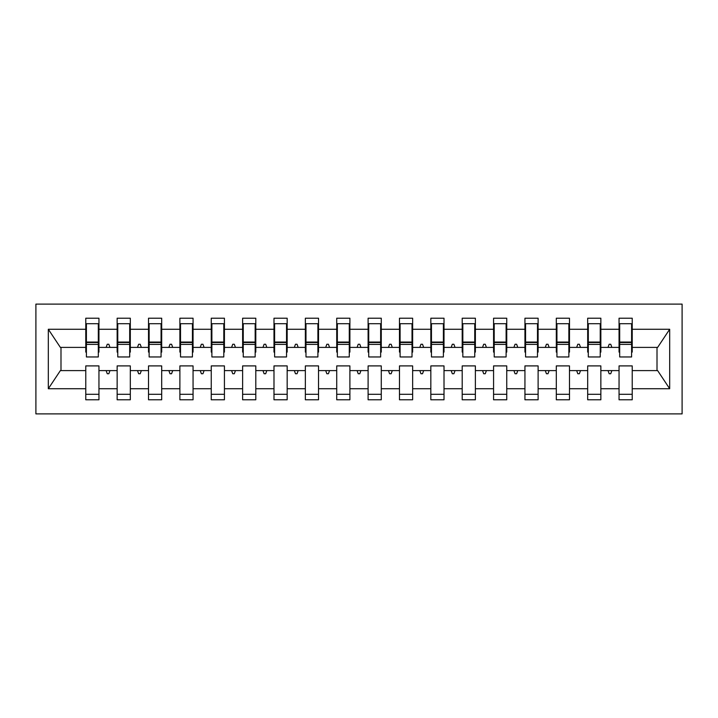 <?xml version="1.0" encoding="UTF-8"?>
<svg xmlns="http://www.w3.org/2000/svg" width="718" height="718" viewBox="0 0 718 718"><rect width="100%" height="100%" fill="white"/><g stroke="black" fill="none" stroke-linecap="round" stroke-linejoin="round"><path stroke-width="1.08" d="M35.9 413.9L682.1 413.9L682.1 304.1L35.9 304.1L35.9 413.9M631.598 352.098L632.226 352.098L632.226 347.395L657.634 347.395L669.679 329.275L669.679 388.725L632.226 388.725L632.226 365.902L619.051 365.902L619.051 370.605L600.858 370.605L600.858 365.902L587.683 365.902L587.683 370.605L569.482 370.605L569.482 365.902L556.306 365.902L556.306 370.605L538.114 370.605L538.114 365.902L524.939 365.902L524.939 370.605L506.746 370.605L506.746 365.902L493.571 365.902L493.571 370.605L475.379 370.605L475.379 365.902L462.204 365.902L462.204 370.605L444.011 370.605L444.011 365.902L430.836 365.902L430.836 370.605L412.644 370.605L412.644 365.902L399.468 365.902L399.468 370.605L381.276 370.605L381.276 365.902L368.101 365.902L368.101 370.605L349.899 370.605L349.899 365.902L336.724 365.902L336.724 370.605L318.532 370.605L318.532 365.902L305.356 365.902L305.356 370.605L287.164 370.605L287.164 365.902L273.989 365.902L273.989 370.605L255.796 370.605L255.796 365.902L242.621 365.902L242.621 370.605L224.429 370.605L224.429 365.902L211.254 365.902L211.254 370.605L193.061 370.605L193.061 365.902L179.886 365.902L179.886 370.605L161.694 370.605L161.694 365.902L148.518 365.902L148.518 370.605L130.317 370.605L130.317 365.902L117.142 365.902L117.142 370.605L98.949 370.605L98.949 399.782L85.774 399.782L85.774 370.605L60.366 370.605L48.321 388.725L48.321 329.275L60.366 347.395L85.774 347.395L85.774 329.275L48.321 329.275M632.226 388.725L632.226 399.782L619.051 399.782L619.051 370.605M632.226 347.395L632.226 318.218L619.051 318.218L619.051 329.275L600.858 329.275L600.858 352.098L600.23 352.098M619.679 352.098L619.051 352.098L619.051 329.275M619.051 388.725L600.858 388.725L600.858 399.782L587.683 399.782L587.683 370.605M600.858 329.275L600.858 318.218L587.683 318.218L587.683 329.275L569.482 329.275L569.482 352.098L568.862 352.098M588.311 352.098L587.683 352.098L587.683 329.275M587.683 388.725L569.482 388.725L569.482 399.782L556.306 399.782L556.306 370.605M569.482 329.275L569.482 318.218L556.306 318.218L556.306 329.275L538.114 329.275L538.114 352.098L537.486 352.098M556.935 352.098L556.306 352.098L556.306 329.275M556.306 388.725L538.114 388.725L538.114 399.782L524.939 399.782L524.939 370.605M538.114 329.275L538.114 318.218L524.939 318.218L524.939 329.275L506.746 329.275L506.746 352.098L506.118 352.098M525.567 352.098L524.939 352.098L524.939 329.275M524.939 388.725L506.746 388.725L506.746 399.782L493.571 399.782L493.571 370.605M506.746 329.275L506.746 318.218L493.571 318.218L493.571 329.275L475.379 329.275L475.379 352.098L474.751 352.098M494.199 352.098L493.571 352.098L493.571 329.275M493.571 388.725L475.379 388.725L475.379 399.782L462.204 399.782L462.204 370.605M475.379 329.275L475.379 318.218L462.204 318.218L462.204 329.275L444.011 329.275L444.011 352.098L443.383 352.098M462.832 352.098L462.204 352.098L462.204 329.275M462.204 388.725L444.011 388.725L444.011 399.782L430.836 399.782L430.836 370.605M444.011 329.275L444.011 318.218L430.836 318.218L430.836 329.275L412.644 329.275L412.644 352.098L412.015 352.098M431.464 352.098L430.836 352.098L430.836 329.275M430.836 388.725L412.644 388.725L412.644 399.782L399.468 399.782L399.468 370.605M412.644 329.275L412.644 318.218L399.468 318.218L399.468 329.275L381.276 329.275L381.276 352.098L380.648 352.098M400.097 352.098L399.468 352.098L399.468 329.275M399.468 388.725L381.276 388.725L381.276 399.782L368.101 399.782L368.101 370.605M381.276 329.275L381.276 318.218L368.101 318.218L368.101 329.275L349.899 329.275L349.899 352.098L349.28 352.098M368.72 352.098L368.101 352.098L368.101 329.275M368.101 388.725L349.899 388.725L349.899 399.782L336.724 399.782L336.724 370.605M349.899 329.275L349.899 318.218L336.724 318.218L336.724 329.275L318.532 329.275L318.532 352.098L317.903 352.098M337.352 352.098L336.724 352.098L336.724 329.275M336.724 388.725L318.532 388.725L318.532 399.782L305.356 399.782L305.356 370.605M318.532 329.275L318.532 318.218L305.356 318.218L305.356 329.275L287.164 329.275L287.164 352.098L286.536 352.098M305.985 352.098L305.356 352.098L305.356 329.275M305.356 388.725L287.164 388.725L287.164 399.782L273.989 399.782L273.989 370.605M287.164 329.275L287.164 318.218L273.989 318.218L273.989 329.275L255.796 329.275L255.796 352.098L255.168 352.098M274.617 352.098L273.989 352.098L273.989 329.275M273.989 388.725L255.796 388.725L255.796 399.782L242.621 399.782L242.621 370.605M255.796 329.275L255.796 318.218L242.621 318.218L242.621 329.275L224.429 329.275L224.429 352.098L223.801 352.098M243.249 352.098L242.621 352.098L242.621 329.275M242.621 388.725L224.429 388.725L224.429 399.782L211.254 399.782L211.254 370.605M224.429 329.275L224.429 318.218L211.254 318.218L211.254 329.275L193.061 329.275L193.061 352.098L192.433 352.098M211.882 352.098L211.254 352.098L211.254 329.275M211.254 388.725L193.061 388.725L193.061 399.782L179.886 399.782L179.886 370.605M193.061 329.275L193.061 318.218L179.886 318.218L179.886 329.275L161.694 329.275L161.694 352.098L161.065 352.098M180.514 352.098L179.886 352.098L179.886 329.275M179.886 388.725L161.694 388.725L161.694 399.782L148.518 399.782L148.518 370.605M161.694 329.275L161.694 318.218L148.518 318.218L148.518 329.275L130.317 329.275L130.317 352.098L129.689 352.098M149.138 352.098L148.518 352.098L148.518 329.275M148.518 388.725L130.317 388.725L130.317 399.782L117.142 399.782L117.142 370.605M130.317 329.275L130.317 318.218L117.142 318.218L117.142 329.275L98.949 329.275L98.949 318.218L85.774 318.218L85.774 329.275M117.77 352.098L117.142 352.098L117.142 329.275M98.949 370.605L98.949 365.902L85.774 365.902L85.774 370.605M85.774 347.395L85.774 352.098L86.402 352.098M600.858 388.725L600.858 370.605M569.482 388.725L569.482 370.605M538.114 388.725L538.114 370.605M506.746 388.725L506.746 370.605M475.379 388.725L475.379 370.605M444.011 388.725L444.011 370.605M412.644 388.725L412.644 370.605M381.276 388.725L381.276 370.605M349.899 388.725L349.899 370.605M318.532 388.725L318.532 370.605M287.164 388.725L287.164 370.605M255.796 388.725L255.796 370.605M224.429 388.725L224.429 370.605M193.061 388.725L193.061 370.605M161.694 388.725L161.694 370.605M130.317 388.725L130.317 370.605M669.679 329.275L632.226 329.275M117.142 388.725L98.949 388.725M85.774 388.725L48.321 388.725M608.029 347.395L611.88 347.395L610.74 344.254L609.169 344.254L608.029 347.395L600.858 347.395M619.051 347.395L611.88 347.395M608.029 370.605L609.169 373.746L610.74 373.746L611.88 370.605M576.653 347.395L580.512 347.395L579.363 344.254L577.802 344.254L576.653 347.395L569.482 347.395M587.683 347.395L580.512 347.395M576.653 370.605L577.802 373.746L579.363 373.746L580.512 370.605M545.285 347.395L549.135 347.395L547.996 344.254L546.425 344.254L545.285 347.395L538.114 347.395M556.306 347.395L549.135 347.395M545.285 370.605L546.425 373.746L547.996 373.746L549.135 370.605M513.917 347.395L517.768 347.395L516.628 344.254L515.057 344.254L513.917 347.395L506.746 347.395M524.939 347.395L517.768 347.395M513.917 370.605L515.057 373.746L516.628 373.746L517.768 370.605M482.55 347.395L486.4 347.395L485.26 344.254L483.69 344.254L482.55 347.395L475.379 347.395M493.571 347.395L486.4 347.395M482.55 370.605L483.69 373.746L485.26 373.746L486.4 370.605M451.182 347.395L455.032 347.395L453.893 344.254L452.322 344.254L451.182 347.395L444.011 347.395M462.204 347.395L455.032 347.395M451.182 370.605L452.322 373.746L453.893 373.746L455.032 370.605M419.815 347.395L423.665 347.395L422.525 344.254L420.954 344.254L419.815 347.395L412.644 347.395M430.836 347.395L423.665 347.395M419.815 370.605L420.954 373.746L422.525 373.746L423.665 370.605M388.447 347.395L392.297 347.395L391.157 344.254L389.587 344.254L388.447 347.395L381.276 347.395M399.468 347.395L392.297 347.395M388.447 370.605L389.587 373.746L391.157 373.746L392.297 370.605M357.07 347.395L360.93 347.395L359.781 344.254L358.219 344.254L357.07 347.395L349.899 347.395M368.101 347.395L360.93 347.395M357.07 370.605L358.219 373.746L359.781 373.746L360.93 370.605M325.703 347.395L329.553 347.395L328.413 344.254L326.843 344.254L325.703 347.395L318.532 347.395M336.724 347.395L329.553 347.395M325.703 370.605L326.843 373.746L328.413 373.746L329.553 370.605M294.335 347.395L298.185 347.395L297.046 344.254L295.475 344.254L294.335 347.395L287.164 347.395M305.356 347.395L298.185 347.395M294.335 370.605L295.475 373.746L297.046 373.746L298.185 370.605M262.967 347.395L266.818 347.395L265.678 344.254L264.107 344.254L262.967 347.395L255.796 347.395M273.989 347.395L266.818 347.395M262.967 370.605L264.107 373.746L265.678 373.746L266.818 370.605M231.6 347.395L235.45 347.395L234.31 344.254L232.74 344.254L231.6 347.395L224.429 347.395M242.621 347.395L235.45 347.395M231.6 370.605L232.74 373.746L234.31 373.746L235.45 370.605M200.232 347.395L204.083 347.395L202.943 344.254L201.372 344.254L200.232 347.395L193.061 347.395M211.254 347.395L204.083 347.395M200.232 370.605L201.372 373.746L202.943 373.746L204.083 370.605M168.865 347.395L172.715 347.395L171.575 344.254L170.004 344.254L168.865 347.395L161.694 347.395M179.886 347.395L172.715 347.395M168.865 370.605L170.004 373.746L171.575 373.746L172.715 370.605M137.488 347.395L141.347 347.395L140.198 344.254L138.637 344.254L137.488 347.395L130.317 347.395M148.518 347.395L141.347 347.395M137.488 370.605L138.637 373.746L140.198 373.746L141.347 370.605M106.12 347.395L109.971 347.395L108.831 344.254L107.26 344.254L106.12 347.395L98.949 347.395L98.949 329.275M117.142 347.395L109.971 347.395M106.12 370.605L107.26 373.746L108.831 373.746L109.971 370.605M98.949 347.395L98.949 352.098L98.321 352.098M669.679 388.725L657.634 370.605L632.226 370.605M60.994 347.395L60.994 370.605M657.006 370.605L657.006 347.395M85.774 323.71L86.402 323.71L85.774 323.71M86.402 344.416L86.402 323.71L98.949 323.71L98.321 323.71L98.321 356.963L86.402 356.963L86.402 344.416L98.321 344.416M85.774 394.29L98.949 394.29M117.142 323.71L117.77 323.71L117.142 323.71M117.77 344.416L117.77 323.71L130.317 323.71L129.689 323.71L129.689 356.963L117.77 356.963L117.77 344.416L129.689 344.416M117.142 394.29L130.317 394.29M148.518 323.71L149.138 323.71L148.518 323.71M149.138 344.416L149.138 323.71L161.694 323.71L161.065 323.71L161.065 356.963L149.138 356.963L149.138 344.416L161.065 344.416M148.518 394.29L161.694 394.29M179.886 323.71L180.514 323.71L179.886 323.71M180.514 344.416L180.514 323.71L193.061 323.71L192.433 323.71L192.433 356.963L180.514 356.963L180.514 344.416L192.433 344.416M179.886 394.29L193.061 394.29M211.254 323.71L211.882 323.71L211.254 323.71M211.882 344.416L211.882 323.71L224.429 323.71L223.801 323.71L223.801 356.963L211.882 356.963L211.882 344.416L223.801 344.416M211.254 394.29L224.429 394.29M242.621 323.71L243.249 323.71L242.621 323.71M243.249 344.416L243.249 323.71L255.796 323.71L255.168 323.71L255.168 356.963L243.249 356.963L243.249 344.416L255.168 344.416M242.621 394.29L255.796 394.29M273.989 323.71L274.617 323.71L273.989 323.71M274.617 344.416L274.617 323.71L287.164 323.71L286.536 323.71L286.536 356.963L274.617 356.963L274.617 344.416L286.536 344.416M273.989 394.29L287.164 394.29M305.356 323.71L305.985 323.71L305.356 323.71M305.985 344.416L305.985 323.71L318.532 323.71L317.903 323.71L317.903 356.963L305.985 356.963L305.985 344.416L317.903 344.416M305.356 394.29L318.532 394.29M336.724 323.71L337.352 323.71L336.724 323.71M337.352 344.416L337.352 323.71L349.899 323.71L349.28 323.71L349.28 356.963L337.352 356.963L337.352 344.416L349.28 344.416M336.724 394.29L349.899 394.29M368.101 323.71L368.72 323.71L368.101 323.71M368.72 344.416L368.72 323.71L381.276 323.71L380.648 323.71L380.648 356.963L368.72 356.963L368.72 344.416L380.648 344.416M368.101 394.29L381.276 394.29M399.468 323.71L400.097 323.71L399.468 323.71M400.097 344.416L400.097 323.71L412.644 323.71L412.015 323.71L412.015 356.963L400.097 356.963L400.097 344.416L412.015 344.416M399.468 394.29L412.644 394.29M430.836 323.71L431.464 323.71L430.836 323.71M431.464 344.416L431.464 323.71L444.011 323.71L443.383 323.71L443.383 356.963L431.464 356.963L431.464 344.416L443.383 344.416M430.836 394.29L444.011 394.29M462.204 323.71L462.832 323.71L462.204 323.71M462.832 344.416L462.832 323.71L475.379 323.71L474.751 323.71L474.751 356.963L462.832 356.963L462.832 344.416L474.751 344.416M462.204 394.29L475.379 394.29M493.571 323.71L494.199 323.71L493.571 323.71M494.199 344.416L494.199 323.71L506.746 323.71L506.118 323.71L506.118 356.963L494.199 356.963L494.199 344.416L506.118 344.416M493.571 394.29L506.746 394.29M524.939 323.71L525.567 323.71L524.939 323.71M525.567 344.416L525.567 323.71L538.114 323.71L537.486 323.71L537.486 356.963L525.567 356.963L525.567 344.416L537.486 344.416M524.939 394.29L538.114 394.29M556.306 323.71L556.935 323.71L556.306 323.71M556.935 344.416L556.935 323.71L569.482 323.71L568.862 323.71L568.862 356.963L556.935 356.963L556.935 344.416L568.862 344.416M556.306 394.29L569.482 394.29M587.683 323.71L588.311 323.71L587.683 323.71M588.311 344.416L588.311 323.71L600.858 323.71L600.23 323.71L600.23 356.963L588.311 356.963L588.311 344.416L600.23 344.416M587.683 394.29L600.858 394.29M619.051 323.71L619.679 323.71L619.051 323.71M619.679 344.416L619.679 323.71L632.226 323.71L631.598 323.71L631.598 356.963L619.679 356.963L619.679 344.416L631.598 344.416M619.051 394.29L632.226 394.29M98.321 331.554L98.949 331.554M85.774 331.554L86.402 331.554M86.402 342.531L98.321 342.531M129.689 331.554L130.317 331.554M117.142 331.554L117.77 331.554M117.77 342.531L129.689 342.531M161.065 331.554L161.694 331.554M148.518 331.554L149.138 331.554M149.138 342.531L161.065 342.531M192.433 331.554L193.061 331.554M179.886 331.554L180.514 331.554M180.514 342.531L192.433 342.531M223.801 331.554L224.429 331.554M211.254 331.554L211.882 331.554M211.882 342.531L223.801 342.531M255.168 331.554L255.796 331.554M242.621 331.554L243.249 331.554M243.249 342.531L255.168 342.531M286.536 331.554L287.164 331.554M273.989 331.554L274.617 331.554M274.617 342.531L286.536 342.531M317.903 331.554L318.532 331.554M305.356 331.554L305.985 331.554M305.985 342.531L317.903 342.531M349.28 331.554L349.899 331.554M336.724 331.554L337.352 331.554M337.352 342.531L349.28 342.531M380.648 331.554L381.276 331.554M368.101 331.554L368.72 331.554M368.72 342.531L380.648 342.531M412.015 331.554L412.644 331.554M399.468 331.554L400.097 331.554M400.097 342.531L412.015 342.531M443.383 331.554L444.011 331.554M430.836 331.554L431.464 331.554M431.464 342.531L443.383 342.531M474.751 331.554L475.379 331.554M462.204 331.554L462.832 331.554M462.832 342.531L474.751 342.531M506.118 331.554L506.746 331.554M493.571 331.554L494.199 331.554M494.199 342.531L506.118 342.531M537.486 331.554L538.114 331.554M524.939 331.554L525.567 331.554M525.567 342.531L537.486 342.531M568.862 331.554L569.482 331.554M556.306 331.554L556.935 331.554M556.935 342.531L568.862 342.531M600.23 331.554L600.858 331.554M587.683 331.554L588.311 331.554M588.311 342.531L600.23 342.531M631.598 331.554L632.226 331.554M619.051 331.554L619.679 331.554M619.679 342.531L631.598 342.531M86.402 342.055L98.321 342.055M117.77 342.055L129.689 342.055M149.138 342.055L161.065 342.055M180.514 342.055L192.433 342.055M211.882 342.055L223.801 342.055M243.249 342.055L255.168 342.055M274.617 342.055L286.536 342.055M305.985 342.055L317.903 342.055M337.352 342.055L349.28 342.055M368.72 342.055L380.648 342.055M400.097 342.055L412.015 342.055M431.464 342.055L443.383 342.055M462.832 342.055L474.751 342.055M494.199 342.055L506.118 342.055M525.567 342.055L537.486 342.055M556.935 342.055L568.862 342.055M588.311 342.055L600.23 342.055M619.679 342.055L631.598 342.055"/></g></svg>
